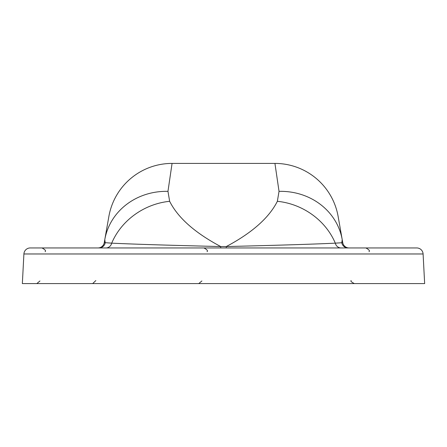 <?xml version="1.0" encoding="UTF-8"?>
<svg xmlns="http://www.w3.org/2000/svg" width="447" height="447" viewBox="0 0 447 447"><rect width="100%" height="100%" fill="white"/><g stroke="black" fill="none" stroke-linecap="round" stroke-linejoin="round"><path stroke-width="0.67" d="M423.097 253.974L424.65 283.588L22.35 283.588L23.903 253.974A6.364 6.364 0 0 1 30.256 247.945A6.364 6.364 0 0 0 23.903 253.974L423.097 253.974A6.364 6.364 0 0 0 416.744 247.945L30.256 247.945M220.723 247.945L220.723 246.554C168.536 245.28 132.195 244.146 111.705 243.157A64.167 56.305 -27.9 0 1 169.642 201.306L167.966 191.361A64.167 59.328 -170 0 0 104.777 239.676L104.246 242.682A6.364 6.364 0 0 1 97.977 247.945M99.005 247.945A6.364 6.314 90 0 0 105.224 242.682L104.777 239.676L105.224 242.682L104.246 242.682M105.956 247.945A6.364 5.934 -90 0 0 111.705 243.157L105.224 242.682M347.995 247.945A6.364 6.314 -90 0 1 341.776 242.682L342.223 239.676L338.122 216.432A64.167 64.167 0 0 0 274.933 163.412L279.034 191.361A64.167 59.328 -10 0 1 342.223 239.676L342.754 242.682A6.364 6.364 0 0 0 349.023 247.945A6.364 6.364 0 0 1 342.754 242.682L335.295 243.157C314.805 244.146 278.464 245.28 226.277 246.554L226.277 247.945M279.034 191.361L277.358 201.306A64.167 56.305 27.9 0 1 335.295 243.157A6.364 5.934 90 0 0 341.044 247.945M274.933 163.412A64.167 64.167 0 0 1 338.122 216.432A64.167 64.167 0 0 0 274.933 163.412L172.067 163.412A64.167 64.167 0 0 0 108.878 216.432L104.777 239.676M277.358 201.306C269.083 217.773 252.052 232.853 226.277 246.554L220.723 246.554C194.948 232.859 177.917 217.773 169.642 201.306M167.966 191.361L172.067 163.412A64.167 64.167 0 0 0 108.878 216.432A64.167 64.167 0 0 1 172.067 163.412M349.023 247.945A6.364 6.364 0 0 1 342.754 242.682M39.951 280.962L36.822 283.588M201.893 280.962L198.759 283.588M368.993 251.678C370.088 250.89 369.043 249.644 365.858 247.945M45.119 251.678C46.209 250.89 45.164 249.644 41.984 247.945M207.056 251.678C208.151 250.89 207.106 249.644 203.921 247.945M95.837 280.576L92.663 283.588M351.163 280.576C350.286 280.99 351.342 281.996 354.337 283.588"/></g></svg>
